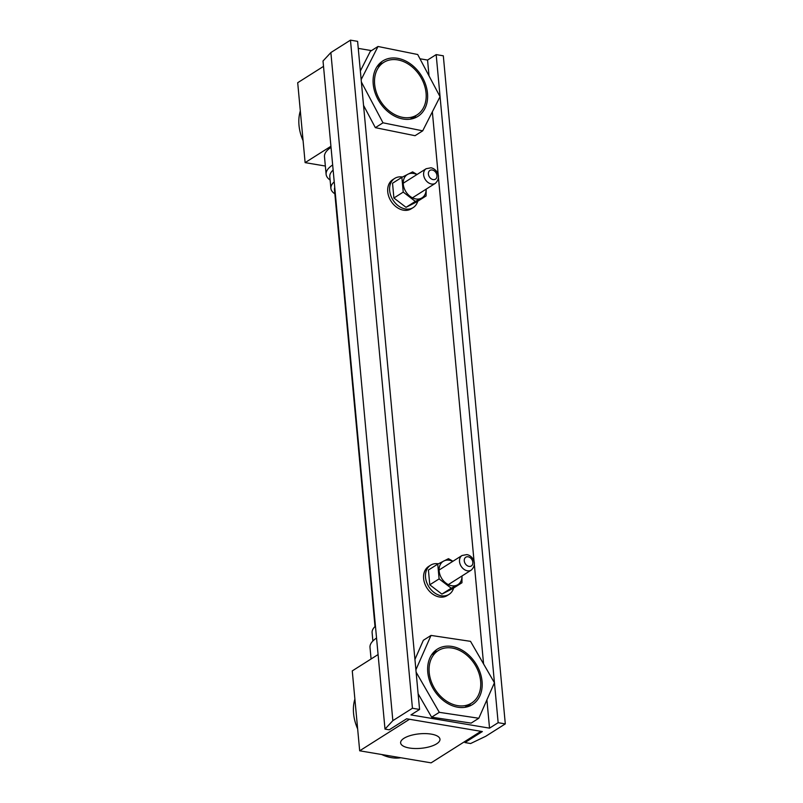 <?xml version="1.0" encoding="UTF-8"?>
<svg xmlns="http://www.w3.org/2000/svg" width="803" height="803" viewBox="0 0 803 803"><rect width="100%" height="100%" fill="white"/><g stroke="black" fill="none" stroke-linecap="round" stroke-linejoin="round"><path stroke-width="1.2" d="M429.023 75.883L427.557 60.054L436.17 54.604L443.316 55.808L505.298 723.894L485.705 736.301L470.628 743.528L464.947 742.564L464.847 741.49M464.947 742.564L482.352 731.553L406.639 718.785L389.234 729.807L384.998 729.094L392.848 720.652L412.441 708.246L419.578 709.45L410.955 714.911L489.529 728.15L486.909 699.865M483.577 663.951L474.372 564.79M474.081 561.608L438.498 177.995M438.197 174.813L432.355 111.838M489.529 728.15L498.151 722.69L436.17 54.604M498.151 722.69L505.298 723.894M467.717 705.516A34.529 26.037 -122.3 0 1 467.015 706.901M432.917 653.05A34.529 26.037 -122.3 0 1 434.473 653.01M413.154 117.338A34.529 26.037 -122.3 0 1 412.451 118.724M378.354 64.872A34.529 26.037 -122.3 0 1 379.909 64.822M384.998 729.094L323.017 60.998L330.866 52.556L350.459 40.15L357.606 41.355L419.578 709.45M392.848 720.652L330.866 52.556M412.441 708.246L350.459 40.15M358.258 48.381L371.488 50.609M419.959 58.78L427.557 60.054M453.625 588.027A17.264 13.019 -122.3 0 1 449.058 594.371L447.151 595.585A17.264 13.019 -122.3 0 1 439.392 596.98A17.264 13.019 -122.3 0 1 424.687 583.38A17.264 13.019 -122.3 0 1 428.672 566.416L430.589 565.202A17.264 13.019 -122.3 0 1 438.348 563.806M449.058 594.371A17.264 13.019 -122.3 0 1 441.309 595.766A17.264 13.019 -122.3 0 1 426.604 582.165A17.264 13.019 -122.3 0 1 430.589 565.202M417.741 201.242A17.264 13.019 -122.3 0 1 413.184 207.586L411.266 208.79A17.264 13.019 -122.3 0 1 403.507 210.195A17.264 13.019 -122.3 0 1 388.803 196.594A17.264 13.019 -122.3 0 1 392.797 179.621L394.705 178.407A17.264 13.019 -122.3 0 1 402.464 177.011M413.184 207.586A17.264 13.019 -122.3 0 1 405.425 208.981A17.264 13.019 -122.3 0 1 390.72 195.38A17.264 13.019 -122.3 0 1 394.705 178.407M452.772 561.377A13.771 10.379 57.7 0 0 439.111 569.197A13.771 10.379 57.7 0 0 451.738 585.738A13.771 10.379 57.7 0 0 462.006 575.962L461.966 582.747L452.641 588.649L441.891 594.11L451.226 588.197L439.111 578.893L437.745 564.128L448.486 558.667L452.942 561.267M461.966 582.747L451.226 588.197M439.111 578.893L429.786 584.795L428.411 570.03L437.745 564.128M429.776 584.795L441.891 594.11M426.172 189.137L426.092 195.952L416.757 201.864L406.017 207.315L415.342 201.412L403.226 192.098M401.861 177.333L392.526 183.245L393.902 198.01L403.236 192.098L401.861 177.333L412.601 171.882L417.058 174.472M416.887 174.582A13.771 10.379 57.7 0 0 403.236 182.411A13.771 10.379 57.7 0 0 415.854 198.943A13.771 10.379 57.7 0 0 426.122 189.167M426.092 195.952L415.342 201.412M393.902 198.01L406.017 207.315M375.945 638.465A37.982 13.982 -5.3 0 1 376.537 637.903M375.443 626.159A37.982 13.982 174.7 0 0 372.11 632.684L372.873 641.005M333.135 170.075A37.982 13.982 174.7 0 0 329.802 176.61L330.886 188.354A37.982 13.982 -5.3 0 1 334.229 181.829M334.861 193.834A37.982 13.982 -5.3 0 1 330.886 188.354M415.904 669.782L431.02 635.424L470.528 641.346L494.427 682.761L478.809 718.253L439.301 712.331L416.125 672.171M414.94 659.404L423.352 640.282L431.02 635.424M437.314 651.203A32.803 24.732 57.7 0 0 433.831 652.026M468.33 706.51A32.803 24.732 57.7 0 0 470.568 703.709M478.809 718.253L471.15 723.101L431.633 717.179L418.122 693.772M482.011 680.904A32.803 24.732 57.7 0 0 464.937 652.006A32.803 24.732 57.7 0 0 437.364 649.125A32.803 24.732 57.7 0 0 434.011 690.068A32.803 24.732 57.7 0 0 472.465 704.552A32.803 24.732 57.7 0 0 482.011 680.904M431.633 717.179L439.301 712.331M361.149 79.648L378.002 46.484L417.701 54.514L440.044 96.691L422.699 130.839L383.001 122.809L361.37 81.986M360.356 70.985L370.334 51.332L378.002 46.484M382.75 63.025A32.803 24.732 57.7 0 0 379.267 63.849M413.766 118.332A32.803 24.732 57.7 0 0 416.004 115.532M422.699 130.839L415.041 135.697L375.342 127.657L363.548 105.394M427.567 94.172A32.803 24.732 57.7 0 0 410.975 64.27A32.803 24.732 57.7 0 0 382.8 60.948A32.803 24.732 57.7 0 0 379.448 101.891A32.803 24.732 57.7 0 0 417.901 116.375A32.803 24.732 57.7 0 0 427.567 94.172M375.342 127.657L383.001 122.809M375.011 626.571L334.47 189.638A34.529 12.707 -5.3 0 1 334.751 187.5M376.547 638.054A41.435 15.257 174.7 0 0 370.002 647.389L371.076 658.982M330.113 180.043A41.435 15.257 -5.3 0 1 326.118 174.291A41.435 15.257 -5.3 0 1 332.663 164.956M326.118 174.291L324.482 156.705A41.435 15.257 -5.3 0 1 331.027 147.371M323.519 66.368L297.702 82.719L305.12 162.628L325.345 166.04M374.64 84.325A31.076 23.438 -122.3 0 1 383.724 62.403A31.076 23.438 -122.3 0 1 420.15 76.124A31.076 23.438 -122.3 0 1 416.978 114.919A31.076 23.438 -122.3 0 1 390.659 112.039A31.076 23.438 -122.3 0 1 374.64 84.325M330.926 146.287L305.12 162.628M300.322 110.894A41.435 31.247 57.7 0 0 299.007 125.338A41.435 31.247 57.7 0 0 303.082 140.696M409.339 748.005A19.754 7.277 -5.3 0 1 400.627 742.885A19.754 7.277 -5.3 0 1 419.628 733.822A19.754 7.277 -5.3 0 1 439.974 739.232A19.754 7.277 -5.3 0 1 429.866 746.68A19.754 7.277 -5.3 0 1 409.339 748.005M378.083 654.555L352.266 670.896L359.684 750.805L431.111 762.85L480.927 731.312L409.5 719.267L359.684 750.805M480.626 681.175A31.076 23.438 -122.3 0 1 471.542 703.097A31.076 23.438 -122.3 0 1 435.116 689.375A31.076 23.438 -122.3 0 1 438.287 650.581A31.076 23.438 -122.3 0 1 464.616 653.461A31.076 23.438 -122.3 0 1 480.626 681.175M354.886 699.072A41.435 31.247 57.7 0 0 357.646 728.873M381.716 754.519A41.435 31.247 57.7 0 0 400.838 757.751M432.235 170.005A5.179 3.905 -122.3 0 1 436.621 177.824A5.179 3.905 -122.3 0 1 429.193 176.57A5.179 3.905 -122.3 0 1 432.235 170.005M435.387 183.305A8.632 6.514 -122.3 0 1 425.269 179.491A8.632 6.514 -122.3 0 1 426.152 168.72L430.9 167.807C435.939 168.359 442.463 176.519 435.387 183.305L412.461 197.819M468.119 556.79A5.179 3.905 -122.3 0 1 472.495 564.609A5.179 3.905 -122.3 0 1 465.078 563.365A5.179 3.905 -122.3 0 1 468.119 556.79M471.271 570.1A8.632 6.514 -122.3 0 1 461.153 566.286A8.632 6.514 -122.3 0 1 462.026 555.505L466.774 554.602C471.813 555.154 478.337 563.304 471.271 570.1L448.335 584.614M403.226 183.235L426.152 168.72M439.1 570.03L462.026 555.505M410.283 119.155L416.978 114.919M377.039 66.639L383.724 62.403M464.847 707.333L471.542 703.097M431.602 654.816L438.287 650.581"/></g></svg>
